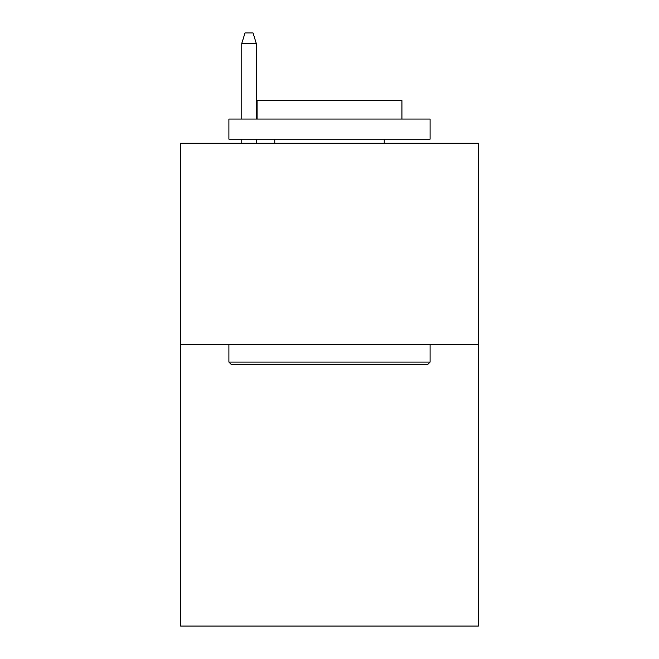 <?xml version="1.0" encoding="UTF-8"?>
<svg xmlns="http://www.w3.org/2000/svg" width="659" height="659" viewBox="0 0 659 659"><rect width="100%" height="100%" fill="white"/><g stroke="black" fill="none" stroke-linecap="round" stroke-linejoin="round"><path stroke-width="0.99" d="M478.376 344.385L478.376 626.05L180.624 626.05L180.624 143.201L478.376 143.201L478.376 344.385L180.624 344.385M231.317 364.509L228.904 362.096L430.096 362.096L427.683 364.509L231.317 364.509M430.096 119.057L430.096 139.181L228.904 139.181L228.904 119.057L430.096 119.057M257.076 119.057L257.076 100.547L401.924 100.547L401.924 119.057M430.096 344.385L430.096 362.096M228.904 344.385L228.904 362.096M384.222 139.181L384.222 143.201M274.778 139.181L274.778 143.201M256.269 119.057L256.269 43.412L241.779 43.412L241.779 119.057M241.779 139.181L241.779 143.201M256.269 139.181L256.269 143.201M241.779 43.412L245 32.95L253.048 32.95L256.269 43.412"/></g></svg>
